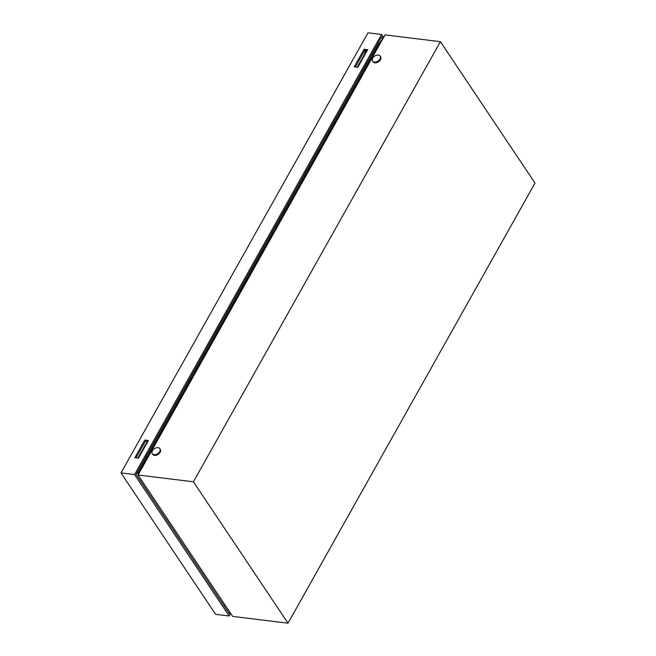 <?xml version="1.0" encoding="UTF-8"?>
<svg xmlns="http://www.w3.org/2000/svg" width="656" height="656" viewBox="0 0 656 656"><rect width="100%" height="100%" fill="white"/><g stroke="black" fill="none" stroke-linecap="round" stroke-linejoin="round"><path stroke-width="0.98" d="M372.739 58.138A4.535 3.001 146.2 0 1 376.528 55.227A4.535 3.001 146.2 0 1 380.127 56.055A4.535 3.001 146.2 0 1 379.98 59.024A4.535 3.001 146.2 0 1 376.191 61.935A4.535 3.001 146.2 0 1 372.583 61.098A4.535 3.001 146.2 0 1 372.739 58.138M380.127 56.055L380.603 56.76A4.535 3.001 146.2 0 1 380.455 59.729A4.535 3.001 146.2 0 1 376.659 62.64A4.535 3.001 146.2 0 1 373.059 61.812L372.583 61.098M152.43 450.721A4.535 3.001 146.2 0 1 156.218 447.81A4.535 3.001 146.2 0 1 159.818 448.647A4.535 3.001 146.2 0 1 159.67 451.615A4.535 3.001 146.2 0 1 155.874 454.518A4.535 3.001 146.2 0 1 152.274 453.69A4.535 3.001 146.2 0 1 152.43 450.721M159.818 448.647L160.294 449.352A4.535 3.001 146.2 0 1 160.146 452.32A4.535 3.001 146.2 0 1 156.349 455.231A4.535 3.001 146.2 0 1 152.75 454.395L152.274 453.69M534.993 183.081L440.406 41.681L193.422 481.799L288.009 623.2L534.993 183.081M136.784 472.992L138.031 473.042L138.055 475.01L232.642 616.41L288.009 623.2M224.073 605.939L225.254 605.373M193.422 481.799L138.055 475.01L385.039 34.891L378.348 44.797L138.031 473.042M366.622 50.537L357.258 67.232M147.297 441.365L137.932 458.06M377.446 44.132L378.348 44.797M440.406 41.681L385.039 34.891M364.252 54.76A8.512 5.059 -83 0 1 366.13 50.479M230.625 613.401L229.174 615.984L134.587 474.583L381.571 34.465L383.44 37.261M229.912 612.335L229.206 613.606L136.038 474.329L381.538 36.843L382.62 38.466M381.571 34.465L367.991 32.8L121.007 472.919L134.587 474.583M367.696 49.7L364.08 49.257L354.199 66.863L357.823 67.306L367.696 49.7M148.379 440.529L144.755 440.086L134.874 457.691L138.498 458.134L148.379 440.529M229.174 615.984L215.594 614.319L121.007 472.919M355.421 67.01L364.785 50.315L367.188 50.61M136.095 457.839L145.468 441.144L147.862 441.439M145.468 441.144L144.755 440.086M364.785 50.315L364.08 49.257"/></g></svg>
